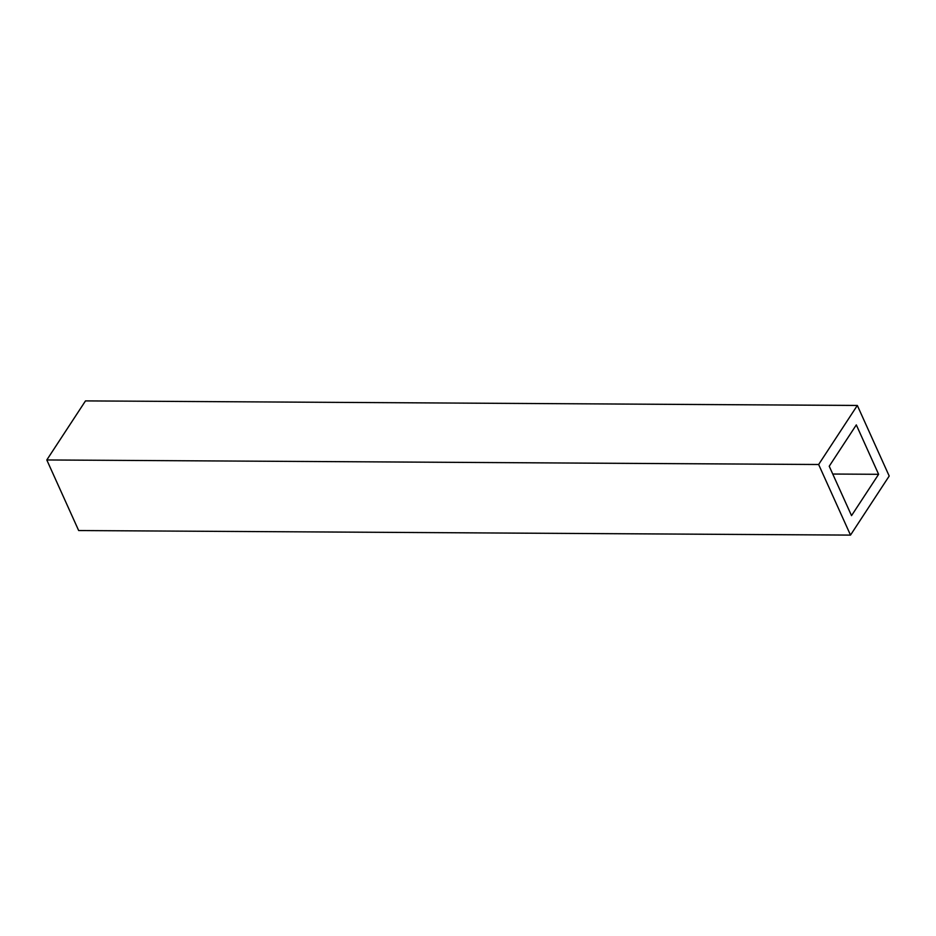 <?xml version="1.0" encoding="UTF-8"?>
<svg xmlns="http://www.w3.org/2000/svg" width="936" height="936" viewBox="0 0 936 936"><rect width="100%" height="100%" fill="white"/><g stroke="black" fill="none" stroke-linecap="round" stroke-linejoin="round"><path stroke-width="1.4" d="M878.611 474.306L851.538 515.642L829.226 466.233L856.311 424.897L878.611 474.306L832.747 474.037M889.2 476.038L850.508 535.1L78.671 530.548L46.8 459.962L85.492 400.9L857.329 405.452L889.2 476.038M850.508 535.1L818.637 464.502L857.329 405.452M818.637 464.502L46.8 459.962"/></g></svg>

